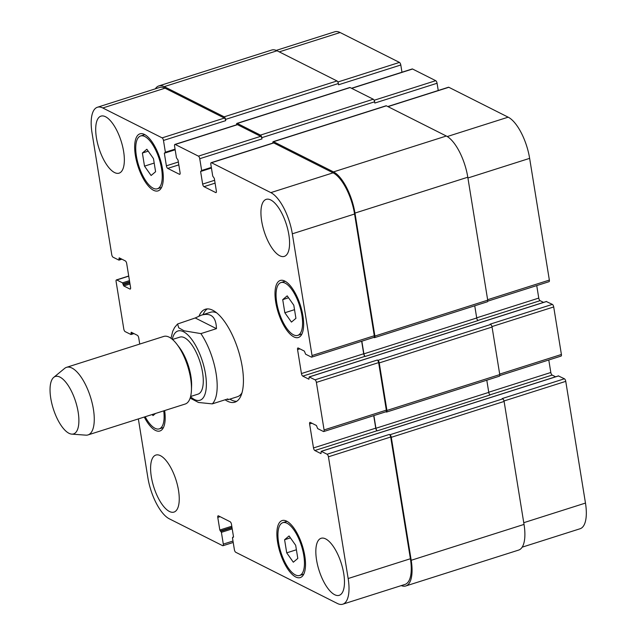 <?xml version="1.0" encoding="UTF-8"?>
<svg xmlns="http://www.w3.org/2000/svg" width="636" height="636" viewBox="0 0 636 636"><rect width="100%" height="100%" fill="white"/><g stroke="black" fill="none" stroke-linecap="round" stroke-linejoin="round"><path stroke-width="0.95" d="M190.148 398.096L198.496 402.477L212.273 403.876L227.839 398.923L228.245 399.639L226.853 399.241M216.455 328.661L200.897 333.606L184.082 330.807L178.764 327.826L177.579 323.986L195.228 317.968L216.455 328.661C216.097 316.959 211.08 312.459 201.389 315.162L195.228 317.968M203.019 314.645A48.757 18.985 72.4 0 1 207.352 308.913M236.719 401.3A48.757 18.985 72.4 0 1 229.874 399.122M199.06 316.036A48.757 18.985 72.4 0 1 205.317 309.263A48.757 18.985 72.4 0 1 238.182 349.975A48.757 18.985 72.4 0 1 234.859 402.19A48.757 18.985 72.4 0 1 225.12 399.79M201.389 315.162L210.556 312.252A44.321 17.259 72.4 0 1 216.638 312.848M242.03 392.722A44.321 17.259 72.4 0 1 237.411 396.729L228.245 399.639M190.617 396.49L198.035 394.129A29.916 11.647 -107.6 0 0 200.07 362.091A29.916 11.647 -107.6 0 0 179.901 337.112L172.483 339.465M71.773 434.126L85.892 435.159A35.457 13.809 -107.6 0 0 88.038 434.913L185.227 404.019A35.457 13.809 -107.6 0 0 191.436 390.178L191.595 386.163A29.916 11.647 -107.6 0 0 179.249 347.328L176.808 344.148A35.457 13.809 -107.6 0 0 163.746 336.436L66.557 367.33A35.457 13.809 -107.6 0 0 64.657 368.379L53.726 377.371A30.138 11.734 -107.6 0 0 50.769 398.303A30.138 11.734 -107.6 0 0 71.773 434.126A30.138 11.734 -107.6 0 0 75.652 401.65A30.138 11.734 -107.6 0 0 53.726 377.371M191.436 390.178A35.457 13.809 -107.6 0 0 176.808 344.148M88.038 434.913A35.457 13.809 -107.6 0 0 90.455 396.944A35.457 13.809 -107.6 0 0 66.557 367.33M522.18 547.167L580.096 528.747A35.457 13.809 -107.6 0 0 585.47 503.076L565.754 381.354A2.218 0.867 -107.6 0 0 564.418 378.778L558.44 375.956M401.968 72.226L400.799 64.991A2.218 0.867 -107.6 0 0 399.456 62.415L340.117 32.523A35.457 13.809 -107.6 0 0 334.727 31.8L276.239 50.395M438.244 90.495L437.067 83.26A2.218 0.867 -107.6 0 0 435.724 80.685L412.557 69.014A2.218 0.867 -107.6 0 0 412.215 68.966L351.509 88.269M487.74 301.17L549.019 281.692A2.218 0.867 -107.6 0 0 549.353 280.086L529.637 158.356A35.457 13.809 -107.6 0 0 508.164 117.175L448.825 87.283A2.218 0.867 -107.6 0 0 448.483 87.235L387.777 106.538M543.542 302.402L540.107 300.669A2.218 0.867 72.4 0 1 538.764 298.093L536.736 285.596M499.793 375.574L561.071 356.088A2.218 0.867 -107.6 0 0 561.405 354.483L553.71 306.95A2.218 0.867 -107.6 0 0 552.366 304.382L546.388 301.559M555.594 376.806L552.159 375.073A2.218 0.867 72.4 0 1 550.816 372.497L548.788 359.992M155.526 413.464L152.99 415.594L152.219 414.513M155.589 171.728L151.114 175.496L144.507 166.139L142.385 153.022L146.86 149.245L153.467 158.603L155.589 171.728M142.385 153.022L148.212 151.161M144.507 166.139L154.19 163.062M295.923 318.334L291.447 322.102L284.841 312.753L282.718 299.628L287.194 295.859L293.8 305.208L295.923 318.334M282.718 299.628L288.545 297.775M284.841 312.753L294.524 309.676M297.799 558.432L293.323 562.208L286.717 552.851L284.594 539.726L289.07 535.957L295.676 545.306L297.799 558.432M284.594 539.726L290.421 537.873M286.717 552.851L296.4 549.774M153.173 188.208A27.698 10.788 -107.6 0 0 157.378 188.773A27.698 10.788 -107.6 0 0 159.262 159.103A27.698 10.788 -107.6 0 0 140.596 135.969A27.698 10.788 -107.6 0 0 137.36 160.805A27.698 10.788 -107.6 0 0 153.173 188.208M153.507 190.267A29.916 11.647 72.4 0 1 136.43 160.685A29.916 11.647 72.4 0 1 139.92 133.862A29.916 11.647 72.4 0 1 160.089 158.841A29.916 11.647 72.4 0 1 158.054 190.88A29.916 11.647 72.4 0 1 153.507 190.267M145.175 416.747A27.698 10.788 -107.6 0 0 155.049 428.306A27.698 10.788 -107.6 0 0 159.254 428.871A27.698 10.788 -107.6 0 0 163.746 410.848M164.652 410.562A29.916 11.647 72.4 0 1 159.93 430.985A29.916 11.647 72.4 0 1 155.383 430.373A29.916 11.647 72.4 0 1 144.277 417.033M295.382 574.912A27.698 10.788 -107.6 0 0 299.588 575.477A27.698 10.788 -107.6 0 0 301.472 545.815A27.698 10.788 -107.6 0 0 282.805 522.681A27.698 10.788 -107.6 0 0 279.57 547.517A27.698 10.788 -107.6 0 0 295.382 574.912M295.716 576.979A29.916 11.647 72.4 0 1 278.64 547.389A29.916 11.647 72.4 0 1 282.13 520.566A29.916 11.647 72.4 0 1 302.299 545.553A29.916 11.647 72.4 0 1 300.256 577.591A29.916 11.647 72.4 0 1 295.716 576.979M293.506 334.814A27.698 10.788 -107.6 0 0 297.712 335.379A27.698 10.788 -107.6 0 0 299.596 305.709A27.698 10.788 -107.6 0 0 280.929 282.583A27.698 10.788 -107.6 0 0 277.694 307.419A27.698 10.788 -107.6 0 0 293.506 334.814M293.84 336.881A29.916 11.647 72.4 0 1 276.763 307.291A29.916 11.647 72.4 0 1 280.253 280.468A29.916 11.647 72.4 0 1 300.423 305.455A29.916 11.647 72.4 0 1 298.387 337.493A29.916 11.647 72.4 0 1 293.84 336.881M138.354 418.917L147.862 477.644A35.457 13.809 -107.6 0 0 169.335 518.825L222.632 545.672A2.218 0.867 -107.6 0 0 222.974 545.72A2.218 0.867 -107.6 0 0 223.308 544.114L221.4 532.332L219.818 530.019L217.782 517.418A2.218 0.867 72.4 0 1 218.116 515.812A2.218 0.867 72.4 0 1 218.45 515.852L230.137 521.743A2.218 0.867 72.4 0 1 231.48 524.318L233.523 536.919L232.482 537.913L234.39 549.695A2.218 0.867 -107.6 0 0 235.733 552.271L337.39 603.477A35.457 13.809 -107.6 0 0 342.772 604.2A35.457 13.809 -107.6 0 0 348.154 578.529L328.438 456.799A2.218 0.867 -107.6 0 0 327.095 454.231L321.22 451.322L320.981 453.619L314.836 450.519A2.218 0.867 72.4 0 1 313.492 447.951L309.613 423.974A2.218 0.867 72.4 0 1 309.947 422.368A2.218 0.867 72.4 0 1 310.281 422.415L316.426 425.508L317.666 428.6L323.414 431.494A2.218 0.867 -107.6 0 0 323.748 431.542A2.218 0.867 -107.6 0 0 324.082 429.936L316.386 382.403A2.218 0.867 -107.6 0 0 315.043 379.827L309.168 376.917L308.929 379.215L302.784 376.122A2.218 0.867 72.4 0 1 301.44 373.547L297.561 349.577A2.218 0.867 72.4 0 1 297.894 347.971A2.218 0.867 72.4 0 1 298.228 348.011L304.374 351.112L305.622 354.204L311.362 357.098A2.218 0.867 -107.6 0 0 311.696 357.138A2.218 0.867 -107.6 0 0 312.038 355.54L292.322 233.81A35.457 13.809 -107.6 0 0 270.841 192.621L211.502 162.737A2.218 0.867 -107.6 0 0 211.168 162.689A2.218 0.867 -107.6 0 0 210.826 164.295L212.734 176.077L214.316 178.382L216.359 190.991A2.218 0.867 72.4 0 1 216.017 192.597A2.218 0.867 72.4 0 1 215.684 192.549L203.997 186.666A2.218 0.867 72.4 0 1 202.653 184.09L200.61 171.482L201.652 170.488L199.744 158.714A2.218 0.867 -107.6 0 0 198.408 156.138L175.234 144.467A2.218 0.867 -107.6 0 0 174.9 144.42A2.218 0.867 -107.6 0 0 174.558 146.026L176.466 157.8L178.048 160.113L180.083 172.722A2.218 0.867 72.4 0 1 179.75 174.328A2.218 0.867 72.4 0 1 179.416 174.28L167.729 168.397A2.218 0.867 72.4 0 1 166.386 165.821L164.342 153.212L165.384 152.219L163.476 140.445A2.218 0.867 -107.6 0 0 162.132 137.869L102.794 107.977A35.457 13.809 -107.6 0 0 97.403 107.253A35.457 13.809 -107.6 0 0 92.029 132.924L111.745 254.646A2.218 0.867 -107.6 0 0 113.089 257.222L118.964 260.132L119.202 257.834L125.348 260.927A2.218 0.867 72.4 0 1 126.691 263.503L130.571 287.48A2.218 0.867 72.4 0 1 130.237 289.086A2.218 0.867 72.4 0 1 129.903 289.038L123.75 285.938L122.51 282.845L116.77 279.959A2.218 0.867 -107.6 0 0 116.436 279.912A2.218 0.867 -107.6 0 0 116.094 281.517L123.797 329.05A2.218 0.867 -107.6 0 0 125.141 331.618L131.016 334.536L131.255 332.231L137.4 335.331A2.218 0.867 72.4 0 1 138.735 337.907L139.737 344.068M114.552 172.547A29.916 11.647 72.4 0 1 97.467 142.957A29.916 11.647 72.4 0 1 100.965 116.134A29.916 11.647 72.4 0 1 121.134 141.12A29.916 11.647 72.4 0 1 119.091 173.159A29.916 11.647 72.4 0 1 114.552 172.547M279.776 255.775A29.916 11.647 72.4 0 1 262.7 226.185A29.916 11.647 72.4 0 1 266.19 199.362A29.916 11.647 72.4 0 1 286.359 224.341A29.916 11.647 72.4 0 1 284.324 256.387A29.916 11.647 72.4 0 1 279.776 255.775M169.446 511.479A29.916 11.647 72.4 0 1 152.362 481.889A29.916 11.647 72.4 0 1 155.86 455.066A29.916 11.647 72.4 0 1 176.029 480.045A29.916 11.647 72.4 0 1 173.986 512.091A29.916 11.647 72.4 0 1 169.446 511.479M334.671 594.708A29.916 11.647 72.4 0 1 317.595 565.118A29.916 11.647 72.4 0 1 321.085 538.295A29.916 11.647 72.4 0 1 341.254 563.273A29.916 11.647 72.4 0 1 339.219 595.32A29.916 11.647 72.4 0 1 334.671 594.708M389.948 434.746A2.218 0.867 72.4 0 1 391.291 437.314L411.206 560.284A35.457 13.809 72.4 0 1 405.832 585.955L518.65 550.084A35.457 13.809 -107.6 0 0 524.032 524.414L504.11 401.443A2.218 0.867 -107.6 0 0 502.774 398.875L389.948 434.746L389.343 434.436A2.218 0.867 72.4 0 1 390.687 437.012L410.403 558.742A35.457 13.809 72.4 0 1 405.021 584.412L342.772 604.2M373.714 415.658L375.741 428.155A2.218 0.867 -107.6 0 0 377.084 430.731L377.283 430.834A2.218 0.867 -107.6 0 1 375.94 428.259L373.889 415.602M377.895 360.342A2.218 0.867 72.4 0 1 379.239 362.918L386.934 410.451A2.218 0.867 72.4 0 1 386.601 412.056L499.427 376.186A2.218 0.867 -107.6 0 0 499.761 374.58L492.065 327.047A2.218 0.867 -107.6 0 0 490.722 324.471L377.895 360.342L377.291 360.04A2.218 0.867 72.4 0 1 378.635 362.615L386.33 410.148A2.218 0.867 72.4 0 1 385.996 411.746L323.748 431.542M361.661 341.254L363.689 353.759A2.218 0.867 -107.6 0 0 365.032 356.335L365.231 356.43A2.218 0.867 -107.6 0 1 363.895 353.855L361.844 341.198M211.168 162.689L273.416 142.901A2.218 0.867 72.4 0 1 273.75 142.941L333.089 172.833A35.457 13.809 72.4 0 1 354.57 214.022L374.286 335.744A2.218 0.867 72.4 0 1 373.944 337.35L311.696 357.138M174.9 144.42L237.141 124.632A2.218 0.867 72.4 0 1 237.482 124.672L260.657 136.343A2.218 0.867 72.4 0 1 261.992 138.918L199.744 158.714M97.403 107.253L159.652 87.458A35.457 13.809 72.4 0 1 165.042 88.181L224.381 118.073A2.218 0.867 72.4 0 1 225.724 120.649L163.476 140.445M272.852 143.076A2.218 0.867 72.4 0 1 273.21 141.661A2.218 0.867 72.4 0 1 273.552 141.701L333.495 171.895A35.457 13.809 72.4 0 1 354.968 213.084L374.89 336.054A2.218 0.867 72.4 0 1 374.548 337.652A2.218 0.867 72.4 0 1 374.214 337.613L373.793 337.398M386.601 412.056A2.218 0.867 72.4 0 1 386.267 412.009L385.845 411.802M405.832 585.955A35.457 13.809 72.4 0 1 401.268 585.605M155.327 88.833A35.457 13.809 72.4 0 1 158.849 85.916A35.457 13.809 72.4 0 1 164.239 86.639L224.182 116.833A2.218 0.867 72.4 0 1 225.526 119.409L225.724 120.649M236.584 124.807A2.218 0.867 72.4 0 1 236.942 123.392A2.218 0.867 72.4 0 1 237.284 123.432L260.45 135.102A2.218 0.867 72.4 0 1 261.793 137.678L261.992 138.918M502.774 398.875L502.17 398.565L564.418 378.778M490.722 324.471L490.118 324.169L552.366 304.382M377.283 430.834L490.11 394.964A2.218 0.867 72.4 0 1 488.766 392.388L486.794 380.201M365.231 356.43L478.057 320.56A2.218 0.867 72.4 0 1 476.714 317.984L474.742 305.805M374.548 337.652L487.375 301.782A2.218 0.867 -107.6 0 0 487.709 300.184L467.794 177.213A35.457 13.809 -107.6 0 0 446.321 136.024L386.378 105.83A2.218 0.867 -107.6 0 0 386.036 105.791L273.21 141.661M437.067 83.26L374.819 103.048L374.62 101.808A2.218 0.867 -107.6 0 0 373.276 99.232L350.102 87.561A2.218 0.867 -107.6 0 0 349.768 87.522L236.942 123.392M400.799 64.991L338.551 84.779L338.352 83.539A2.218 0.867 -107.6 0 0 337.008 80.963L277.065 50.769A35.457 13.809 -107.6 0 0 271.675 50.045L158.849 85.916M190.554 396.729A36.347 14.151 -107.6 0 0 206.366 385.273A36.347 14.151 -107.6 0 0 191.818 339.529A36.347 14.151 -107.6 0 0 172.292 339.306M212.273 403.876A44.321 17.259 -107.6 0 0 200.897 333.606M410.403 558.742L348.154 578.529M390.687 437.012L328.438 456.799M389.343 434.436L327.095 454.231M375.741 428.155L313.492 447.951M377.084 430.731L314.836 450.519M311.918 423.242L309.613 423.974M386.33 410.148L324.082 429.936M378.635 362.615L316.386 382.403M377.291 360.04L315.043 379.827M363.689 353.759L301.44 373.547M365.032 356.335L302.784 376.122M299.866 348.838L297.561 349.577M374.286 335.744L312.038 355.54M354.57 214.022L292.322 233.81M333.089 172.833L270.841 192.621M273.75 142.941L211.502 162.737M216.272 192.366L215.684 192.549M215.087 183.136L203.997 186.666M214.626 180.282L202.653 184.09M260.657 136.343L198.408 156.138M237.482 124.672L175.234 144.467M180.004 174.097L179.416 174.28M178.819 164.867L167.729 168.397M178.35 162.013L166.386 165.821M224.381 118.073L162.132 137.869M165.042 88.181L102.794 107.977M130.483 288.847L129.903 289.038M128.734 276.151L116.77 279.959M232.983 541.037L223.308 544.114M220.088 516.678L217.782 517.418M523.754 522.697L585.47 503.076M504.014 400.982L565.754 381.354M489.943 394.853L552.159 375.073M488.742 392.229L550.816 372.497M499.681 374.111L561.405 354.483M491.962 326.578L553.71 306.95M477.89 320.449L540.107 300.669M476.69 317.833L538.764 298.093M487.637 299.707L549.353 280.086M467.921 177.985L529.637 158.356M447.243 136.541L508.164 117.175M387.96 106.633L448.825 87.283M374.127 100.273L435.724 80.685M351.692 88.364L412.557 69.014M337.851 82.004L399.456 62.415M279.252 51.874L340.117 32.523M232.037 527.753L220.859 531.306M220.358 531.052L231.973 527.355M232.22 528.89L221.4 532.332M131.906 332.564L130.984 332.859M133.226 333.232L131.151 333.892M129.466 280.635L122.51 282.845M129.649 281.78L123.05 283.879M129.816 282.813L123.217 284.912M129.998 283.958L123.75 285.938M119.854 258.168L118.932 258.455M121.182 258.828L119.099 259.488M277.065 50.769L164.239 86.639M337.008 80.963L224.182 116.833M338.352 83.539L225.526 119.409M175.067 149.142L165.384 152.219M175.17 149.77L164.342 153.212M350.102 87.561L237.284 123.432M373.276 99.232L260.45 135.102M374.62 101.808L261.793 137.678M211.335 167.411L201.652 170.488M211.438 168.039L200.61 171.482M386.378 105.83L273.552 141.701M446.321 136.024L333.495 171.895M467.794 177.213L354.968 213.084M487.709 300.184L374.89 336.054M476.714 317.984L363.895 353.855M546.618 301.488L309.303 376.933M492.065 327.047L379.239 362.918M499.761 374.58L386.934 410.451M488.766 392.388L375.94 428.259M558.67 375.884L321.347 451.337M504.11 401.443L391.291 437.314M524.032 524.414L411.206 560.284M233.539 537.038L232.752 537.293M231.79 526.218L219.818 530.019M177.571 323.986L174.614 327.476L172.722 331.269L170.997 338.288M157.378 188.773L161.576 187.437M140.596 135.969L144.785 134.641M159.254 428.871L163.452 427.535M299.588 575.477L303.777 574.149M282.805 522.681L286.995 521.345M297.712 335.379L301.901 334.043M280.929 282.583L285.119 281.247M116.436 279.912L128.711 276.008M222.974 545.72L233.213 542.46M133.958 333.598L131.016 334.536M121.905 259.194L118.964 260.132M175.154 149.714L165.249 152.863M211.43 167.984L201.525 171.132M546.491 301.464L309.168 376.917M558.535 375.868L321.22 451.322M233.531 536.983L232.617 537.277"/></g></svg>
